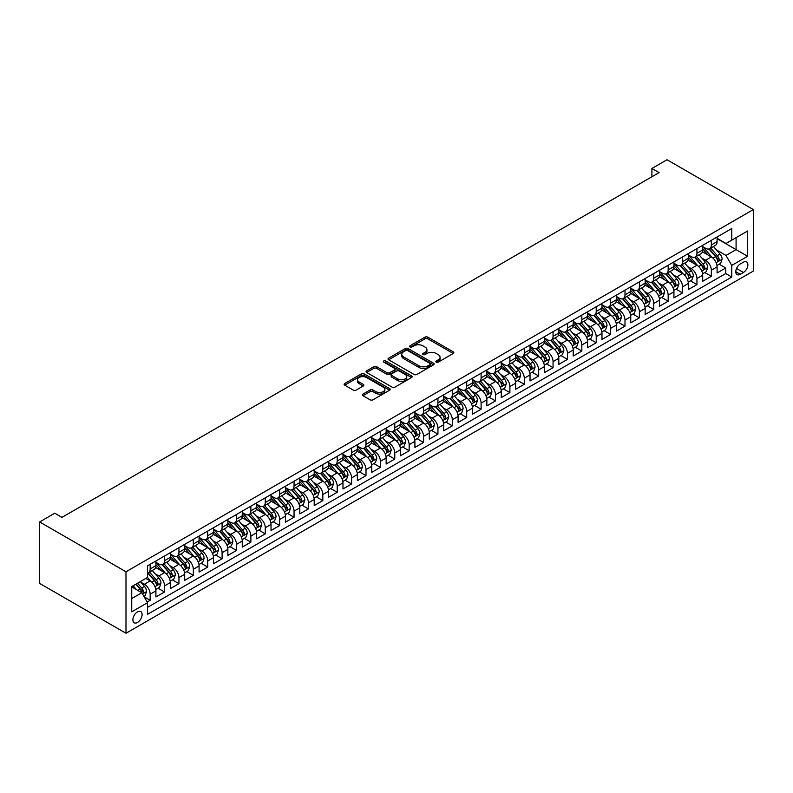 <?xml version="1.0" encoding="UTF-8"?>
<svg xmlns="http://www.w3.org/2000/svg" width="793" height="793" viewBox="0 0 793 793"><rect width="100%" height="100%" fill="white"/><g stroke="black" fill="none" stroke-linecap="round" stroke-linejoin="round"><path stroke-width="1.19" d="M436.259 362.133A1.398 0.803 0 0 0 438.232 362.133L453.239 353.47A2.002 1.15 0 0 0 453.824 352.647A2.002 1.15 0 0 0 453.239 351.834L427.814 337.154A2.002 1.15 0 0 0 424.989 337.154L409.981 345.817A1.398 0.803 0 0 0 409.575 346.392A1.398 0.803 0 0 0 409.981 346.967A1.398 0.803 0 0 0 411.964 346.967L413.906 345.847A6.394 3.687 0 0 1 422.947 345.847L425.058 347.066A6.394 3.687 0 0 1 426.931 349.673A6.394 3.687 0 0 1 425.058 352.28L423.115 353.41A1.398 0.803 0 0 0 422.709 353.975A1.398 0.803 0 0 0 423.115 354.55A1.398 0.803 0 0 0 425.098 354.55L427.04 353.43A6.394 3.687 0 0 1 436.081 353.43L438.192 354.649A6.394 3.687 0 0 1 440.065 357.256A6.394 3.687 0 0 1 438.192 359.863L436.259 360.993A1.398 0.803 0 0 0 435.843 361.558A1.398 0.803 0 0 0 436.259 362.133L436.259 360.993M137.496 622.465A6.513 3.757 120 0 0 141.749 616.726A6.513 3.757 120 0 0 140.748 611.512A6.513 3.757 120 0 0 137.496 611.829A6.513 3.757 120 0 0 133.244 617.569A6.513 3.757 120 0 0 134.245 622.783A6.513 3.757 120 0 0 137.496 622.465M362.986 394.071A2.002 1.15 0 0 0 362.401 394.894A2.002 1.15 0 0 0 362.986 395.707L370.123 399.821A2.002 1.15 0 0 0 372.948 399.821L389.611 390.206A2.002 1.15 0 0 0 390.196 389.383A2.002 1.15 0 0 0 389.611 388.57L364.185 373.89A2.002 1.15 0 0 0 361.36 373.89L344.697 383.515A2.002 1.15 0 0 0 344.112 384.327A2.002 1.15 0 0 0 344.697 385.15L353.311 390.116A2.002 1.15 0 0 0 356.136 390.116L363.273 386.003A2.002 1.15 0 0 0 363.858 385.19A2.002 1.15 0 0 0 363.273 384.367L359.001 381.909A5.343 3.083 0 0 1 357.435 379.728A5.343 3.083 0 0 1 360.726 376.873A5.343 3.083 0 0 1 366.554 377.547L383.287 387.202A5.343 3.083 0 0 1 384.853 389.383A5.343 3.083 0 0 1 381.552 392.238A5.343 3.083 0 0 1 375.733 391.564L372.948 389.958A2.002 1.15 0 0 0 370.123 389.958L362.986 394.071L362.986 395.707L370.123 391.623L370.123 389.958M753.35 209.58L667.012 159.74L651.905 168.463L659.102 172.616L61.953 517.373L54.757 513.22L39.65 521.943L125.988 571.783L753.35 209.58L753.35 271.057L125.988 633.26L125.988 571.783M414.045 374.465A2.002 1.15 0 0 0 416.87 374.465L433.533 364.839A2.002 1.15 0 0 0 434.118 364.027A2.002 1.15 0 0 0 433.533 363.214L408.117 348.533A2.002 1.15 0 0 0 405.292 348.533L388.62 358.158A2.002 1.15 0 0 0 388.035 358.971A2.002 1.15 0 0 0 388.62 359.784L414.045 374.465M384.308 362.431A1.398 0.803 0 0 1 385.725 362.629L411.547 377.537L394.904 387.143A2.002 1.15 0 0 1 392.079 387.143L366.663 372.462L373.79 368.378L373.79 366.713L366.663 370.837A2.002 1.15 0 0 0 366.079 371.649A2.002 1.15 0 0 0 366.663 372.462L366.663 370.837M373.79 368.378A2.002 1.15 0 0 1 376.616 368.378L376.616 366.713A2.002 1.15 0 0 0 373.79 366.713M376.616 366.713L386.925 372.67A2.002 1.15 0 0 0 389.75 372.67L394.488 369.934A2.002 1.15 0 0 0 395.073 369.122A2.002 1.15 0 0 0 394.488 368.309L383.753 362.114A1.398 0.803 0 0 1 383.336 361.539A1.398 0.803 0 0 1 384.199 360.795A1.398 0.803 0 0 1 385.725 360.974L411.577 375.892A2.002 1.15 0 0 1 412.162 376.705A2.002 1.15 0 0 1 411.577 377.518L411.577 375.892M147.171 602.006L150.155 600.281L144.187 596.832M140.787 582.161L144.405 584.253A8.138 4.699 60 0 1 150.155 594.215L155.914 590.894L155.914 596.96L164.547 591.975L158.005 588.198M155.18 573.854L158.788 575.946A8.138 4.699 60 0 1 164.547 585.908L170.307 582.587L170.307 588.654L178.94 583.668L172.388 579.891M169.573 565.548L173.181 567.629A8.138 4.699 60 0 1 178.94 577.601L184.69 574.281L184.69 580.347L193.323 575.361L186.781 571.584M183.956 557.241L187.574 559.323A8.138 4.699 60 0 1 193.323 569.295L199.083 565.974L199.083 572.04L207.716 567.054L201.164 563.278M198.349 548.934L201.957 551.016A8.138 4.699 60 0 1 207.716 560.988L213.466 557.667L213.466 563.734L222.099 558.748L215.557 554.961M212.732 540.628L216.35 542.709A8.138 4.699 60 0 1 222.099 552.681L227.859 549.361L227.859 555.427L236.492 550.441L229.95 546.655M227.125 532.321L230.733 534.403A8.138 4.699 60 0 1 236.492 544.375L242.252 541.054L242.252 547.111L250.885 542.134L244.333 538.348M241.518 524.014L245.126 526.096A8.138 4.699 60 0 1 250.885 536.068L256.635 532.747L256.635 538.804L265.268 533.828L258.726 530.041M255.901 515.708L259.519 517.789A8.138 4.699 60 0 1 265.268 527.761L271.028 524.431L271.028 530.497L279.661 525.511L273.109 521.735M270.294 507.391L273.902 509.483A8.138 4.699 60 0 1 279.661 519.455L285.421 516.124L285.421 522.19L294.054 517.205L287.502 513.428M284.677 499.084L288.295 501.176A8.138 4.699 60 0 1 294.054 511.148L299.804 507.817L299.804 513.884L308.437 508.898L301.895 505.121M299.07 490.778L302.678 492.869A8.138 4.699 60 0 1 308.437 502.831L314.197 499.511L314.197 505.577L322.83 500.591L316.278 496.814M313.463 482.471L317.071 484.563A8.138 4.699 60 0 1 322.83 494.525L328.58 491.204L328.58 497.27L337.213 492.284L330.671 488.508M327.846 474.164L331.464 476.256A8.138 4.699 60 0 1 337.213 486.218L342.972 482.897L342.972 488.964L351.606 483.978L345.054 480.201M342.239 465.858L345.847 467.949A8.138 4.699 60 0 1 351.606 477.911L357.365 474.591L357.365 480.657L365.999 475.671L359.447 471.894M356.622 457.551L360.24 459.633A8.138 4.699 60 0 1 365.999 469.605L371.748 466.284L371.748 472.35L380.382 467.364L373.84 463.588M371.015 449.244L374.633 451.326A8.138 4.699 60 0 1 380.382 461.298L386.141 457.977L386.141 464.044L394.775 459.058L388.223 455.271M385.408 440.938L389.016 443.019A8.138 4.699 60 0 1 394.775 452.991L400.524 449.671L400.524 455.737L409.158 450.751L402.616 446.965M399.791 432.631L403.409 434.713A8.138 4.699 60 0 1 409.158 444.685L414.917 441.364L414.917 447.421L423.551 442.444L417.009 438.658M414.184 424.324L417.792 426.406A8.138 4.699 60 0 1 423.551 436.378L429.31 433.057L429.31 439.114L437.944 434.138L431.392 430.351M428.577 416.018L432.185 418.099A8.138 4.699 60 0 1 437.944 428.071L443.693 424.741L443.693 430.807L452.327 425.821L445.785 422.045M442.96 407.711L446.578 409.793A8.138 4.699 60 0 1 452.327 419.765L458.086 416.434L458.086 422.5L466.72 417.514L460.168 413.738M457.353 399.394L460.961 401.486A8.138 4.699 60 0 1 466.72 411.458L472.479 408.127L472.479 414.194L481.103 409.208L474.561 405.431M471.736 391.088L475.354 393.179A8.138 4.699 60 0 1 481.103 403.141L486.862 399.821L486.862 405.887L495.496 400.901L488.954 397.124M486.129 382.781L489.737 384.873A8.138 4.699 60 0 1 495.496 394.835L501.255 391.514L501.255 397.58L509.889 392.594L503.337 388.818M500.522 374.474L504.13 376.566A8.138 4.699 60 0 1 509.889 386.528L515.638 383.207L515.638 389.274L524.272 384.288L517.73 380.511M514.905 366.168L518.523 368.259A8.138 4.699 60 0 1 524.272 378.221L530.031 374.901L530.031 380.967L538.665 375.981L532.113 372.204M529.298 357.861L532.906 359.943A8.138 4.699 60 0 1 538.665 369.915L544.424 366.594L544.424 372.66L553.058 367.674L546.506 363.898M543.681 349.554L547.299 351.636A8.138 4.699 60 0 1 553.058 361.608L558.807 358.287L558.807 364.354L567.441 359.368L560.899 355.581M558.074 341.248L561.692 343.329A8.138 4.699 60 0 1 567.441 353.301L573.2 349.981L573.2 356.047L581.834 351.061L575.282 347.275M572.467 332.941L576.075 335.023A8.138 4.699 60 0 1 581.834 344.995L587.583 341.674L587.583 347.731L596.217 342.754L589.675 338.968M586.85 324.634L590.468 326.716A8.138 4.699 60 0 1 596.217 336.688L601.976 333.367L601.976 339.424L610.61 334.448L604.068 330.661M601.243 316.328L604.851 318.409A8.138 4.699 60 0 1 610.61 328.381L616.369 325.061L616.369 331.117L625.003 326.131L618.451 322.354M615.636 308.021L619.244 310.103A8.138 4.699 60 0 1 625.003 320.075L630.752 316.744L630.752 322.81L639.386 317.824L632.844 314.048M630.019 299.704L633.637 301.796A8.138 4.699 60 0 1 639.386 311.768L645.145 308.437L645.145 314.504L653.779 309.518L647.227 305.741M644.412 291.398L648.02 293.489A8.138 4.699 60 0 1 653.779 303.461L659.528 300.131L659.528 306.197L668.162 301.211L661.62 297.434M658.795 283.091L662.413 285.183A8.138 4.699 60 0 1 668.162 295.145L673.921 291.824L673.921 297.89L682.555 292.904L676.013 289.128M673.188 274.784L676.796 276.876A8.138 4.699 60 0 1 682.555 286.838L688.314 283.517L688.314 289.584L696.948 284.598L690.396 280.821M687.581 266.478L691.189 268.569A8.138 4.699 60 0 1 696.948 278.531L702.697 275.211L702.697 281.277L711.331 276.291L711.331 270.225A8.138 4.699 -120 0 0 705.582 260.253L701.964 258.171M704.789 272.514L711.331 276.291M155.914 590.894A8.138 4.699 -120 0 0 150.155 580.922L145.843 578.434M170.307 582.587A8.138 4.699 -120 0 0 164.547 572.615L155.646 567.481M184.69 574.281A8.138 4.699 -120 0 0 178.94 564.309L170.039 559.174M199.083 565.974A8.138 4.699 -120 0 0 193.323 556.002L184.432 550.867M213.466 557.667A8.138 4.699 -120 0 0 207.716 547.695L198.815 542.561M227.859 549.361A8.138 4.699 -120 0 0 222.099 539.389L213.208 534.254M242.252 541.054A8.138 4.699 -120 0 0 236.492 531.082L227.591 525.947M256.635 532.747A8.138 4.699 -120 0 0 250.885 522.775L241.984 517.641M271.028 524.431A8.138 4.699 -120 0 0 265.268 514.469L256.377 509.324M285.421 516.124A8.138 4.699 -120 0 0 279.661 506.162L270.76 501.017M299.804 507.817A8.138 4.699 -120 0 0 294.054 497.855L285.153 492.711M314.197 499.511A8.138 4.699 -120 0 0 308.437 489.549L299.536 484.404M328.58 491.204A8.138 4.699 -120 0 0 322.83 481.232L313.929 476.097M342.972 482.897A8.138 4.699 -120 0 0 337.213 472.925L328.322 467.791M357.365 474.591A8.138 4.699 -120 0 0 351.606 464.619L342.705 459.484M371.748 466.284A8.138 4.699 -120 0 0 365.999 456.312L357.098 451.177M386.141 457.977A8.138 4.699 -120 0 0 380.382 448.005L371.481 442.871M400.524 449.671A8.138 4.699 -120 0 0 394.775 439.699L385.874 434.564M414.917 441.364A8.138 4.699 -120 0 0 409.158 431.392L400.267 426.257M429.31 433.057A8.138 4.699 -120 0 0 423.551 423.085L414.65 417.951M443.693 424.741A8.138 4.699 -120 0 0 437.944 414.779L429.043 409.634M458.086 416.434A8.138 4.699 -120 0 0 452.327 406.472L443.436 401.327M472.479 408.127A8.138 4.699 -120 0 0 466.72 398.165L457.819 393.021M486.862 399.821A8.138 4.699 -120 0 0 481.103 389.859L472.212 384.714M501.255 391.514A8.138 4.699 -120 0 0 495.496 381.542L486.595 376.407M515.638 383.207A8.138 4.699 -120 0 0 509.889 373.235L500.988 368.101M530.031 374.901A8.138 4.699 -120 0 0 524.272 364.929L515.381 359.794M544.424 366.594A8.138 4.699 -120 0 0 538.665 356.622L529.764 351.487M558.807 358.287A8.138 4.699 -120 0 0 553.058 348.315L544.157 343.181M573.2 349.981A8.138 4.699 -120 0 0 567.441 340.009L558.54 334.874M587.583 341.674A8.138 4.699 -120 0 0 581.834 331.702L572.933 326.567M601.976 333.367A8.138 4.699 -120 0 0 596.217 323.395L587.326 318.261M616.369 325.061A8.138 4.699 -120 0 0 610.61 315.089L601.709 309.954M630.752 316.744A8.138 4.699 -120 0 0 625.003 306.782L616.102 301.637M645.145 308.437A8.138 4.699 -120 0 0 639.386 298.475L630.494 293.331M659.528 300.131A8.138 4.699 -120 0 0 653.779 290.169L644.878 285.024M673.921 291.824A8.138 4.699 -120 0 0 668.162 281.852L659.27 276.717M688.314 283.517A8.138 4.699 -120 0 0 682.555 273.545L673.654 268.411M702.697 275.211A8.138 4.699 -120 0 0 696.948 265.239L688.046 260.104M743.418 262.166L740.256 264A6.304 3.638 120 0 0 736.132 269.551A6.304 3.638 120 0 0 737.103 274.606A6.304 3.638 120 0 0 740.256 274.299L743.418 272.465A6.304 3.638 120 0 0 747.541 266.914A6.304 3.638 120 0 0 746.58 261.859A6.304 3.638 120 0 0 743.418 262.166M131.737 598.537L141.808 592.718L147.567 602.69L147.567 614.327L731.77 277.035L731.77 265.407L726.011 255.435L716.357 249.864M147.567 602.69L131.737 611.829L131.737 586.572L147.567 577.433L147.567 565.805L731.77 228.523L731.77 240.15L747.591 231.011L747.591 256.268L731.77 265.407M155.914 562.316L158.788 563.982A8.138 4.699 60 0 0 162.862 564.378L168.622 561.057A8.138 4.699 -120 0 0 170.307 557.33L170.307 552.681M170.307 554.01L173.181 555.675A8.138 4.699 60 0 0 177.255 556.071L183.005 552.751A8.138 4.699 -120 0 0 184.69 549.024L184.69 544.375M184.69 545.703L187.574 547.368A8.138 4.699 60 0 0 191.638 547.765L197.398 544.444A8.138 4.699 -120 0 0 199.083 540.717L199.083 536.068M199.083 537.396L201.957 539.052A8.138 4.699 60 0 0 206.031 539.458L211.781 536.137A8.138 4.699 -120 0 0 213.466 532.41L213.466 527.761M213.466 529.09L216.35 530.745A8.138 4.699 60 0 0 220.414 531.151L226.174 527.831A8.138 4.699 -120 0 0 227.859 524.104L227.859 519.455M227.859 520.783L230.733 522.438A8.138 4.699 60 0 0 234.807 522.845L240.566 519.524A8.138 4.699 -120 0 0 242.252 515.797L242.252 511.138M242.252 512.476L245.126 514.132A8.138 4.699 60 0 0 249.2 514.538L254.949 511.217A8.138 4.699 -120 0 0 256.635 507.49L256.635 502.831M256.635 504.17L259.519 505.825A8.138 4.699 60 0 0 263.583 506.231L269.342 502.911A8.138 4.699 -120 0 0 271.028 499.184L271.028 494.525M271.028 495.853L273.902 497.518A8.138 4.699 60 0 0 277.976 497.925L283.725 494.594A8.138 4.699 -120 0 0 285.421 490.877L285.421 486.218M285.421 487.546L288.295 489.212A8.138 4.699 60 0 0 292.359 489.618L298.118 486.287A8.138 4.699 -120 0 0 299.804 482.57L299.804 477.911M299.804 479.24L302.678 480.905A8.138 4.699 60 0 0 306.752 481.311L312.511 477.981A8.138 4.699 -120 0 0 314.197 474.254L314.197 469.605M314.197 470.933L317.071 472.598A8.138 4.699 60 0 0 321.145 472.995L326.894 469.674A8.138 4.699 -120 0 0 328.58 465.947L328.58 461.298M328.58 462.626L331.464 464.292A8.138 4.699 60 0 0 335.528 464.688L341.287 461.367A8.138 4.699 -120 0 0 342.972 457.64L342.972 452.991M342.972 454.32L345.847 455.985A8.138 4.699 60 0 0 349.921 456.381L355.68 453.061A8.138 4.699 -120 0 0 357.365 449.334L357.365 444.685M357.365 446.013L360.24 447.678A8.138 4.699 60 0 0 364.314 448.075L370.063 444.754A8.138 4.699 -120 0 0 371.748 441.027L371.748 436.378M371.748 437.706L374.633 439.362A8.138 4.699 60 0 0 378.697 439.768L384.456 436.447A8.138 4.699 -120 0 0 386.141 432.72L386.141 428.071M386.141 429.4L389.016 431.055A8.138 4.699 60 0 0 393.09 431.461L398.839 428.141A8.138 4.699 -120 0 0 400.524 424.414L400.524 419.765M400.524 421.093L403.409 422.748A8.138 4.699 60 0 0 407.473 423.155L413.232 419.834A8.138 4.699 -120 0 0 414.917 416.107L414.917 411.458M414.917 412.786L417.792 414.442A8.138 4.699 60 0 0 421.866 414.848L427.625 411.527A8.138 4.699 -120 0 0 429.31 407.8L429.31 403.141M429.31 404.48L432.185 406.135A8.138 4.699 60 0 0 436.259 406.541L442.008 403.221A8.138 4.699 -120 0 0 443.693 399.494L443.693 394.835M443.693 396.163L446.578 397.828A8.138 4.699 60 0 0 450.642 398.235L456.401 394.914A8.138 4.699 -120 0 0 458.086 391.187L458.086 386.528M458.086 387.856L460.961 389.522A8.138 4.699 60 0 0 465.035 389.928L470.784 386.597A8.138 4.699 -120 0 0 472.479 382.88L472.479 378.221M472.479 379.55L475.354 381.215A8.138 4.699 60 0 0 479.418 381.621L485.177 378.291A8.138 4.699 -120 0 0 486.862 374.564L486.862 369.915M486.862 371.243L489.737 372.908A8.138 4.699 60 0 0 493.811 373.315L499.57 369.984A8.138 4.699 -120 0 0 501.255 366.257L501.255 361.608M501.255 362.936L504.13 364.602A8.138 4.699 60 0 0 508.204 364.998L513.953 361.677A8.138 4.699 -120 0 0 515.638 357.95L515.638 353.301M515.638 354.63L518.523 356.295A8.138 4.699 60 0 0 522.587 356.691L528.346 353.371A8.138 4.699 -120 0 0 530.031 349.644L530.031 344.995M530.031 346.323L532.906 347.988A8.138 4.699 60 0 0 536.98 348.385L542.739 345.064A8.138 4.699 -120 0 0 544.424 341.337L544.424 336.688M544.424 338.016L547.299 339.682A8.138 4.699 60 0 0 551.363 340.078L557.122 336.757A8.138 4.699 -120 0 0 558.807 333.03L558.807 328.381M558.807 329.71L561.692 331.365A8.138 4.699 60 0 0 565.756 331.771L571.515 328.451A8.138 4.699 -120 0 0 573.2 324.724L573.2 320.075M573.2 321.403L576.075 323.058A8.138 4.699 60 0 0 580.149 323.465L585.898 320.144A8.138 4.699 -120 0 0 587.583 316.417L587.583 311.768M587.583 313.096L590.468 314.752A8.138 4.699 60 0 0 594.532 315.158L600.291 311.837A8.138 4.699 -120 0 0 601.976 308.11L601.976 303.451M601.976 304.79L604.851 306.445A8.138 4.699 60 0 0 608.925 306.851L614.684 303.531A8.138 4.699 -120 0 0 616.369 299.804L616.369 295.145M616.369 296.473L619.244 298.138A8.138 4.699 60 0 0 623.318 298.545L629.067 295.224A8.138 4.699 -120 0 0 630.752 291.497L630.752 286.838M630.752 288.166L633.637 289.832A8.138 4.699 60 0 0 637.701 290.238L643.46 286.907A8.138 4.699 -120 0 0 645.145 283.19L645.145 278.531M645.145 279.86L648.02 281.525A8.138 4.699 60 0 0 652.094 281.931L657.843 278.601A8.138 4.699 -120 0 0 659.528 274.874L659.528 270.225M659.528 271.553L662.413 273.218A8.138 4.699 60 0 0 666.477 273.625L672.236 270.294A8.138 4.699 -120 0 0 673.921 266.567L673.921 261.918M673.921 263.246L676.796 264.912A8.138 4.699 60 0 0 680.87 265.308L686.629 261.987A8.138 4.699 -120 0 0 688.314 258.26L688.314 253.611M688.314 254.94L691.189 256.605A8.138 4.699 60 0 0 695.263 257.001L701.012 253.681A8.138 4.699 -120 0 0 702.697 249.954L702.697 245.305M147.567 607.349L725.724 273.545L725.724 267.984L717.09 272.97L717.09 266.904A8.138 4.699 -120 0 0 711.331 256.932L702.439 251.797M702.697 246.633L705.582 248.298A8.138 4.699 -120 0 0 709.646 248.695A8.138 4.699 -120 0 0 711.331 244.968L711.331 240.319M709.646 248.695L715.405 245.374A8.138 4.699 -120 0 0 717.09 241.647L717.09 236.998M150.155 564.309L150.155 568.968A8.138 4.699 60 0 1 148.469 572.685A8.138 4.699 60 0 1 147.567 573.022M148.469 572.685L154.229 569.364A8.138 4.699 -120 0 0 155.914 565.637L155.914 560.988M164.547 556.002L164.547 560.651A8.138 4.699 60 0 1 162.862 564.378M178.94 547.695L178.94 552.344A8.138 4.699 60 0 1 177.255 556.071M193.323 539.389L193.323 544.038A8.138 4.699 60 0 1 191.638 547.765M207.716 531.082L207.716 535.731A8.138 4.699 60 0 1 206.031 539.458M222.099 522.775L222.099 527.424A8.138 4.699 60 0 1 220.414 531.151M236.492 514.469L236.492 519.118A8.138 4.699 60 0 1 234.807 522.845M250.885 506.162L250.885 510.811A8.138 4.699 60 0 1 249.2 514.538M265.268 497.855L265.268 502.504A8.138 4.699 60 0 1 263.583 506.231M279.661 489.539L279.661 494.198A8.138 4.699 60 0 1 277.976 497.925M294.054 481.232L294.054 485.891A8.138 4.699 60 0 1 292.359 489.618M308.437 472.925L308.437 477.584A8.138 4.699 60 0 1 306.752 481.311M322.83 464.619L322.83 469.278A8.138 4.699 60 0 1 321.145 472.995M337.213 456.312L337.213 460.961A8.138 4.699 60 0 1 335.528 464.688M351.606 448.005L351.606 452.654A8.138 4.699 60 0 1 349.921 456.381M365.999 439.699L365.999 444.348A8.138 4.699 60 0 1 364.314 448.075M380.382 431.392L380.382 436.041A8.138 4.699 60 0 1 378.697 439.768M394.775 423.085L394.775 427.734A8.138 4.699 60 0 1 393.09 431.461M409.158 414.779L409.158 419.428A8.138 4.699 60 0 1 407.473 423.155M423.551 406.472L423.551 411.121A8.138 4.699 60 0 1 421.866 414.848M437.944 398.165L437.944 402.814A8.138 4.699 60 0 1 436.259 406.541M452.327 389.849L452.327 394.508A8.138 4.699 60 0 1 450.642 398.235M466.72 381.542L466.72 386.201A8.138 4.699 60 0 1 465.035 389.928M481.103 373.235L481.103 377.894A8.138 4.699 60 0 1 479.418 381.621M495.496 364.929L495.496 369.588A8.138 4.699 60 0 1 493.811 373.315M509.889 356.622L509.889 361.281A8.138 4.699 60 0 1 508.204 364.998M524.272 348.315L524.272 352.964A8.138 4.699 60 0 1 522.587 356.691M538.665 340.009L538.665 344.658A8.138 4.699 60 0 1 536.98 348.385M553.058 331.702L553.058 336.351A8.138 4.699 60 0 1 551.363 340.078M567.441 323.395L567.441 328.044A8.138 4.699 60 0 1 565.756 331.771M581.834 315.089L581.834 319.738A8.138 4.699 60 0 1 580.149 323.465M596.217 306.782L596.217 311.431A8.138 4.699 60 0 1 594.532 315.158M610.61 298.475L610.61 303.124A8.138 4.699 60 0 1 608.925 306.851M625.003 290.169L625.003 294.818A8.138 4.699 60 0 1 623.318 298.545M639.386 281.852L639.386 286.511A8.138 4.699 60 0 1 637.701 290.238M653.779 273.545L653.779 278.204A8.138 4.699 60 0 1 652.094 281.931M668.162 265.239L668.162 269.898A8.138 4.699 60 0 1 666.477 273.625M682.555 256.932L682.555 261.591A8.138 4.699 60 0 1 680.87 265.308M696.948 248.625L696.948 253.274A8.138 4.699 60 0 1 695.263 257.001M696.948 278.531L696.948 284.598M682.555 286.838L682.555 292.904M668.162 295.145L668.162 301.211M653.779 303.461L653.779 309.518M639.386 311.768L639.386 317.824M625.003 320.075L625.003 326.131M610.61 328.381L610.61 334.448M596.217 336.688L596.217 342.754M581.834 344.995L581.834 351.061M567.441 353.301L567.441 359.368M553.058 361.608L553.058 367.674M538.665 369.915L538.665 375.981M524.272 378.221L524.272 384.288M509.889 386.528L509.889 392.594M495.496 394.835L495.496 400.901M481.103 403.141L481.103 409.208M466.72 411.458L466.72 417.514M452.327 419.765L452.327 425.821M437.944 428.071L437.944 434.138M423.551 436.378L423.551 442.444M409.158 444.685L409.158 450.751M394.775 452.991L394.775 459.058M380.382 461.298L380.382 467.364M365.999 469.605L365.999 475.671M351.606 477.911L351.606 483.978M337.213 486.218L337.213 492.284M322.83 494.525L322.83 500.591M308.437 502.831L308.437 508.898M294.054 511.148L294.054 517.205M279.661 519.455L279.661 525.511M265.268 527.761L265.268 533.828M250.885 536.068L250.885 542.134M236.492 544.375L236.492 550.441M222.099 552.681L222.099 558.748M207.716 560.988L207.716 567.054M193.323 569.295L193.323 575.361M178.94 577.601L178.94 583.668M164.547 585.908L164.547 591.975M150.155 594.215L150.155 600.281M141.808 592.718L131.737 586.909M726.011 255.435L736.082 249.626L736.082 237.662L747.591 231.011M717.09 238.653L747.591 256.268M717.09 238.326L726.011 243.481L731.77 240.15M39.65 521.943L39.65 583.42L125.988 633.26M651.905 168.463L651.905 176.77M719.172 264.208L725.724 267.984M725.724 273.545L731.77 277.035M436.814 362.332L438.192 361.529A6.394 3.687 0 0 0 440.065 358.922L440.065 357.256M426.931 349.673L426.931 351.339A6.394 3.687 0 0 1 425.058 353.946L423.68 354.749M453.209 353.48L427.814 338.819A2.002 1.15 0 0 0 424.989 338.819L410.546 347.165M433.513 364.859L408.117 350.199A2.002 1.15 0 0 0 405.292 350.199L388.649 359.804M430.004 364.602A1.398 0.803 0 0 0 430.411 364.027A1.398 0.803 0 0 0 430.004 363.452L407.691 350.575A1.398 0.803 0 0 0 405.709 350.575L403.667 351.755A6.394 3.687 0 0 0 401.793 354.362A6.394 3.687 0 0 0 403.667 356.969L418.922 365.781A6.394 3.687 0 0 0 427.952 365.781L430.004 364.602L430.004 366.257A1.398 0.803 0 0 0 430.411 365.692L430.411 364.027M401.793 354.362L401.793 356.027A6.394 3.687 0 0 0 403.667 358.634L403.667 356.969M430.004 366.257L427.952 367.437A6.394 3.687 0 0 1 418.922 367.437L403.667 358.634M376.616 368.378L386.925 374.336A2.002 1.15 0 0 0 389.75 374.336L394.488 371.6A2.002 1.15 0 0 0 395.073 370.787L395.073 369.122M397.63 378.846A5.343 3.083 0 0 0 403.449 379.52A5.343 3.083 0 0 0 406.75 376.665A5.343 3.083 0 0 0 405.183 374.484L399.285 371.084A2.002 1.15 0 0 0 396.46 371.084L391.732 373.81A2.002 1.15 0 0 0 391.147 374.623A2.002 1.15 0 0 0 391.732 375.446L397.63 378.846L397.63 380.511A5.343 3.083 0 0 0 403.449 381.175A5.343 3.083 0 0 0 406.75 378.33L406.75 376.665M391.147 374.623L391.147 376.288A2.002 1.15 0 0 0 391.732 377.101L391.732 375.446M397.63 380.511L391.732 377.101M384.853 389.383L384.853 391.048A5.343 3.083 0 0 1 381.552 393.903A5.343 3.083 0 0 1 375.733 393.229L372.948 391.623A2.002 1.15 0 0 0 370.123 391.623M357.435 379.728L357.435 381.383A5.343 3.083 0 0 0 359.001 383.564L359.001 381.909M363.244 386.022L359.001 383.564M389.581 390.215L364.185 375.555A2.002 1.15 0 0 0 361.36 375.555L344.727 385.16L344.697 383.515M716.971 265.477L720.688 263.335L722.126 259.172A5.392 3.113 -120 0 0 720.024 254.117L713.452 246.504M712.134 257.457L704.333 248.437A15.563 8.991 -120 0 0 702.697 246.722M707.862 254.93L703.5 249.874A12.926 7.464 -120 0 0 702.697 249.012M708.912 248.992L715.564 256.694A5.392 3.113 60 0 1 717.487 260.401C718.299 261.492 718.874 261.155 719.211 259.41A5.392 3.113 -120 0 0 717.288 255.693L710.716 248.08M709.309 248.863L716.456 257.14A2.746 1.586 60 0 1 717.14 258.211L719.211 259.41M717.487 260.401L717.883 261.046M702.578 273.783L706.295 271.642L707.733 267.489A5.392 3.113 -120 0 0 705.631 262.424L699.059 254.811M697.741 265.764L689.95 256.744A15.563 8.991 -120 0 0 688.314 255.029M693.469 263.236L689.107 258.181A12.926 7.464 -120 0 0 688.314 257.319M694.529 257.299L701.171 265.001A5.392 3.113 60 0 1 703.094 268.708C703.906 269.798 704.481 269.461 704.828 267.717A5.392 3.113 -120 0 0 702.905 264L696.323 256.387M694.916 257.17L702.063 265.447A2.746 1.586 60 0 1 702.757 266.517L704.828 267.717M703.094 268.708L703.49 269.352M688.195 282.09L691.912 279.949L693.35 275.795A5.392 3.113 -120 0 0 691.248 270.73L684.676 263.117M683.358 274.071L675.557 265.05A15.563 8.991 -120 0 0 673.921 263.335M679.076 271.543L674.714 266.498A12.926 7.464 -120 0 0 673.921 265.625M680.136 265.605L686.788 273.307A5.392 3.113 60 0 1 688.711 277.015C689.523 278.105 690.098 277.768 690.435 276.023A5.392 3.113 -120 0 0 688.512 272.306L681.94 264.693M680.523 265.477L687.67 273.754A2.746 1.586 60 0 1 688.364 274.824L690.435 276.023M688.711 277.015L689.097 277.659M673.802 290.397L677.519 288.255L678.957 284.102A5.392 3.113 -120 0 0 676.855 279.037L670.283 271.424M668.965 282.387L661.174 273.357A15.563 8.991 -120 0 0 659.528 271.642M664.693 279.85L660.331 274.804A12.926 7.464 -120 0 0 659.528 273.932M665.743 273.912L672.395 281.614A5.392 3.113 60 0 1 674.318 285.331C675.13 286.412 675.705 286.075 676.042 284.33A5.392 3.113 -120 0 0 674.119 280.613L667.547 273M666.14 273.783L673.287 282.06A2.746 1.586 60 0 1 673.981 283.131L676.042 284.33M674.318 285.331L674.714 285.966M659.409 298.703L663.126 296.562L664.564 292.409A5.392 3.113 -120 0 0 662.472 287.344L655.89 279.731M654.582 290.694L646.781 281.664A15.563 8.991 -120 0 0 645.145 279.949M650.3 288.156L645.938 283.111A12.926 7.464 -120 0 0 645.145 282.239M651.36 282.219L658.012 289.921A5.392 3.113 60 0 1 659.935 293.638C660.738 294.718 661.312 294.381 661.659 292.637A5.392 3.113 -120 0 0 659.736 288.92L653.164 281.307M651.747 282.09L658.894 290.367A2.746 1.586 60 0 1 659.588 291.437L661.659 292.637M659.935 293.638L660.321 294.272M645.026 307.02L648.743 304.869L650.181 300.716A5.392 3.113 -120 0 0 648.079 295.65L641.507 288.037M640.189 299.001L632.388 289.97A15.563 8.991 -120 0 0 630.752 288.255M635.917 296.463L631.555 291.418A12.926 7.464 -120 0 0 630.752 290.545M636.967 290.525L643.619 298.227A5.392 3.113 60 0 1 645.542 301.945C646.354 303.025 646.929 302.698 647.266 300.944A5.392 3.113 -120 0 0 645.343 297.226L638.771 289.614M637.364 290.407L644.501 298.674A2.746 1.586 60 0 1 645.195 299.754L647.266 300.944M645.542 301.945L645.938 302.579M630.633 315.327L634.35 313.176L635.788 309.022A5.392 3.113 -120 0 0 633.686 303.957L627.114 296.344M625.796 307.307L618.005 298.277A15.563 8.991 -120 0 0 616.369 296.562M621.524 304.77L617.162 299.724A12.926 7.464 -120 0 0 616.369 298.852M622.584 298.832L629.226 306.534A5.392 3.113 60 0 1 631.149 310.251C631.962 311.332 632.536 311.005 632.883 309.25A5.392 3.113 -120 0 0 630.96 305.533L624.378 297.93M622.971 298.713L630.118 306.98A2.746 1.586 60 0 1 630.812 308.061L632.883 309.25M631.149 310.251L631.545 310.886M616.24 323.633L619.967 321.482L621.405 317.329A5.392 3.113 -120 0 0 619.303 312.264L612.731 304.651M611.413 315.614L603.612 306.584A15.563 8.991 -120 0 0 601.976 304.879M607.131 313.076L602.769 308.031A12.926 7.464 -120 0 0 601.976 307.159M608.191 307.139L614.843 314.841A5.392 3.113 60 0 1 616.766 318.558C617.578 319.638 618.153 319.311 618.49 317.557A5.392 3.113 -120 0 0 616.567 313.85L609.995 306.237M608.578 307.02L615.725 315.287A2.746 1.586 60 0 1 616.419 316.367L618.49 317.557M616.766 318.558L617.152 319.192M601.857 331.94L605.574 329.789L607.012 325.636A5.392 3.113 -120 0 0 604.91 320.57L598.338 312.957M597.02 323.921L589.219 314.89A15.563 8.991 -120 0 0 587.583 313.185M592.748 321.383L588.386 316.338A12.926 7.464 -120 0 0 587.583 315.465M593.798 315.445L600.45 323.147A5.392 3.113 60 0 1 602.373 326.865C603.186 327.945 603.76 327.618 604.097 325.864A5.392 3.113 -120 0 0 602.174 322.156L595.602 314.543M594.195 315.327L601.342 323.594A2.746 1.586 60 0 1 602.026 324.674L604.097 325.864M602.373 326.865L602.769 327.499M587.464 340.247L591.181 338.096L592.619 333.942A5.392 3.113 -120 0 0 590.527 328.877L583.945 321.274M582.627 332.227L574.836 323.197A15.563 8.991 -120 0 0 573.2 321.492M578.355 329.7L573.993 324.644A12.926 7.464 -120 0 0 573.2 323.782M579.415 323.762L586.067 331.454A5.392 3.113 60 0 1 587.99 335.171C588.793 336.252 589.368 335.925 589.714 334.17A5.392 3.113 -120 0 0 587.791 330.463L581.219 322.85M579.802 323.633L586.949 331.9A2.746 1.586 60 0 1 587.643 332.981L589.714 334.17M587.99 335.171L588.376 335.806M573.081 348.553L576.798 346.402L578.236 342.249A5.392 3.113 -120 0 0 576.134 337.194L569.562 329.581M568.244 340.534L560.443 331.504A15.563 8.991 -120 0 0 558.807 329.799M563.962 338.006L559.61 332.951A12.926 7.464 -120 0 0 558.807 332.089M565.022 332.069L571.674 339.761A5.392 3.113 60 0 1 573.597 343.478C574.41 344.559 574.984 344.231 575.321 342.487A5.392 3.113 -120 0 0 573.398 338.77L566.826 331.157M565.419 331.94L572.556 340.217A2.746 1.586 60 0 1 573.25 341.287L575.321 342.487M573.597 343.478L573.983 344.122M558.688 356.86L562.406 354.709L563.843 350.556A5.392 3.113 -120 0 0 561.741 345.5L555.169 337.887M553.851 348.841L546.06 339.82A15.563 8.991 -120 0 0 544.424 338.105M549.579 346.313L545.217 341.258A12.926 7.464 -120 0 0 544.424 340.395M550.639 340.375L557.281 348.068A5.392 3.113 60 0 1 559.204 351.785C560.017 352.875 560.592 352.538 560.938 350.793A5.392 3.113 -120 0 0 559.015 347.076L552.434 339.463M551.026 340.247L558.173 348.524A2.746 1.586 60 0 1 558.867 349.594L560.938 350.793M559.204 351.785L559.6 352.429M544.295 365.167L548.013 363.025L549.46 358.862A5.392 3.113 -120 0 0 547.358 353.807L540.776 346.194M539.468 357.147L531.667 348.127A15.563 8.991 -120 0 0 530.031 346.412M535.186 354.62L530.824 349.564A12.926 7.464 -120 0 0 530.031 348.702M536.246 348.682L542.898 356.374A5.392 3.113 60 0 1 544.821 360.091C545.624 361.182 546.208 360.845 546.546 359.1A5.392 3.113 -120 0 0 544.622 355.383L538.05 347.77M536.633 348.553L543.78 356.83A2.746 1.586 60 0 1 544.474 357.901L546.546 359.1M544.821 360.091L545.207 360.736M529.912 373.473L533.63 371.332L535.067 367.179A5.392 3.113 -120 0 0 532.965 362.114L526.393 354.501M525.075 365.454L517.274 356.434A15.563 8.991 -120 0 0 515.638 354.719M520.803 362.926L516.441 357.871A12.926 7.464 -120 0 0 515.638 357.009M521.853 356.989L528.505 364.691A5.392 3.113 60 0 1 530.428 368.398C531.241 369.488 531.816 369.151 532.153 367.407A5.392 3.113 -120 0 0 530.23 363.69L523.658 356.077M522.25 356.86L529.397 365.137A2.746 1.586 60 0 1 530.081 366.207L532.153 367.407M530.428 368.398L530.824 369.042M515.519 381.78L519.237 379.639L520.674 375.486A5.392 3.113 -120 0 0 518.582 370.42L512 362.807M510.682 373.761L502.891 364.74A15.563 8.991 -120 0 0 501.255 363.025M506.41 371.233L502.048 366.188A12.926 7.464 -120 0 0 501.255 365.315M507.47 365.295L514.122 372.997A5.392 3.113 60 0 1 516.035 376.705C516.848 377.795 517.423 377.458 517.77 375.713A5.392 3.113 -120 0 0 515.846 371.996L509.265 364.384M507.857 365.167L515.004 373.444A2.746 1.586 60 0 1 515.698 374.514L517.77 375.713M516.035 376.705L516.431 377.349M501.136 390.087L504.854 387.946L506.291 383.792A5.392 3.113 -120 0 0 504.189 378.727L497.617 371.114M496.299 382.077L488.498 373.047A15.563 8.991 -120 0 0 486.862 371.332M492.017 379.54L487.655 374.494A12.926 7.464 -120 0 0 486.862 373.622M493.077 373.602L499.729 381.304A5.392 3.113 60 0 1 501.652 385.011C502.465 386.102 503.04 385.765 503.377 384.02A5.392 3.113 -120 0 0 501.454 380.303L494.882 372.69M493.474 373.473L500.611 381.75A2.746 1.586 60 0 1 501.305 382.821L503.377 384.02M501.652 385.011L502.038 385.656M486.743 398.393L490.461 396.252L491.898 392.099A5.392 3.113 -120 0 0 489.796 387.034L483.224 379.421M481.906 390.384L474.115 381.354A15.563 8.991 -120 0 0 472.479 379.639M477.634 387.846L473.272 382.801A12.926 7.464 -120 0 0 472.479 381.929M478.685 381.909L485.336 389.611A5.392 3.113 60 0 1 487.259 393.328C488.072 394.408 488.647 394.071 488.984 392.327A5.392 3.113 -120 0 0 487.061 388.61L480.489 380.997M479.081 381.78L486.228 390.057A2.746 1.586 60 0 1 486.922 391.127L488.984 392.327M487.259 393.328L487.655 393.962M472.35 406.71L476.068 404.559L477.515 400.406A5.392 3.113 -120 0 0 475.413 395.34L468.832 387.727M467.523 398.691L459.722 389.66A15.563 8.991 -120 0 0 458.086 387.946M463.241 396.153L458.879 391.108A12.926 7.464 -120 0 0 458.086 390.235M464.301 390.215L470.953 397.917A5.392 3.113 60 0 1 472.876 401.635C473.679 402.715 474.254 402.388 474.601 400.634A5.392 3.113 -120 0 0 472.678 396.916L466.106 389.304M464.688 390.097L471.835 398.364A2.746 1.586 60 0 1 472.529 399.434L474.601 400.634M472.876 401.635L473.262 402.269M457.967 415.017L461.685 412.866L463.122 408.712A5.392 3.113 -120 0 0 461.02 403.647L454.448 396.034M453.13 406.997L445.329 397.967A15.563 8.991 -120 0 0 443.693 396.252M448.858 404.46L444.496 399.414A12.926 7.464 -120 0 0 443.693 398.542M449.909 398.522L456.56 406.224A5.392 3.113 60 0 1 458.483 409.941C459.296 411.022 459.871 410.695 460.208 408.94A5.392 3.113 -120 0 0 458.285 405.223L451.713 397.62M450.305 398.403L457.442 406.67A2.746 1.586 60 0 1 458.136 407.751L460.208 408.94M458.483 409.941L458.879 410.576M443.574 423.323L447.292 421.172L448.729 417.019A5.392 3.113 -120 0 0 446.628 411.954L440.056 404.341M438.737 415.304L430.946 406.274A15.563 8.991 -120 0 0 429.31 404.569M434.465 412.766L430.103 407.721A12.926 7.464 -120 0 0 429.31 406.849M435.526 406.829L442.167 414.531A5.392 3.113 60 0 1 444.09 418.248C444.903 419.328 445.478 419.001 445.825 417.247A5.392 3.113 -120 0 0 443.902 413.53L437.32 405.927M435.912 406.71L443.059 414.977A2.746 1.586 60 0 1 443.753 416.057L445.825 417.247M444.09 418.248L444.486 418.882M429.182 431.63L432.909 429.479L434.346 425.326A5.392 3.113 -120 0 0 432.244 420.26L425.672 412.647M424.354 423.611L416.553 414.58A15.563 8.991 -120 0 0 414.917 412.875M420.072 421.073L415.71 416.028A12.926 7.464 -120 0 0 414.917 415.155M421.133 415.135L427.784 422.838A5.392 3.113 60 0 1 429.707 426.555C430.52 427.635 431.095 427.308 431.432 425.554A5.392 3.113 -120 0 0 429.509 421.846L422.937 414.233M421.519 415.017L428.666 423.284A2.746 1.586 60 0 1 429.36 424.364L431.432 425.554M429.707 426.555L430.093 427.189M413.976 437.171L419.953 433.632A5.392 3.113 -120 0 0 417.852 428.567L411.28 420.964M409.961 431.917L402.17 422.887A15.563 8.991 -120 0 0 400.524 421.182M405.689 429.38L401.327 424.334A12.926 7.464 -120 0 0 400.524 423.472M414.798 439.937L418.516 437.786L419.913 433.741M406.74 423.452L413.391 431.144A5.392 3.113 60 0 1 415.314 434.861C416.127 435.942 416.702 435.615 417.039 433.86A5.392 3.113 -120 0 0 415.116 430.153L408.544 422.54M407.136 423.323L414.283 431.59A2.746 1.586 60 0 1 414.967 432.671L417.039 433.86M415.314 434.861L415.71 435.496M400.406 448.243L404.123 446.092L405.56 441.939A5.392 3.113 -120 0 0 403.468 436.874L396.887 429.271M395.568 440.224L387.777 431.194A15.563 8.991 -120 0 0 386.141 429.489M391.296 437.696L386.934 432.641A12.926 7.464 -120 0 0 386.141 431.779M392.357 431.759L399.008 439.451A5.392 3.113 60 0 1 400.931 443.168C401.734 444.249 402.309 443.921 402.656 442.167A5.392 3.113 -120 0 0 400.733 438.46L394.161 430.847M392.743 431.63L399.89 439.897A2.746 1.586 60 0 1 400.584 440.977L402.656 442.167M400.931 443.168L401.317 443.812M386.022 456.55L389.74 454.399L391.177 450.246A5.392 3.113 -120 0 0 389.076 445.19L382.504 437.577M381.185 448.531L373.384 439.51A15.563 8.991 -120 0 0 371.748 437.795M376.903 446.003L372.551 440.948A12.926 7.464 -120 0 0 371.748 440.085M377.964 440.065L384.615 447.758A5.392 3.113 60 0 1 386.538 451.475C387.351 452.565 387.926 452.228 388.263 450.483A5.392 3.113 -120 0 0 386.34 446.766L379.768 439.153M378.36 439.937L385.497 448.214A2.746 1.586 60 0 1 386.191 449.284L388.263 450.483M386.538 451.475L386.934 452.119M371.63 464.857L375.347 462.716L376.784 458.552A5.392 3.113 -120 0 0 374.683 453.497L368.111 445.884M366.792 456.837L359.001 447.817A15.563 8.991 -120 0 0 357.365 446.102M362.52 454.31L358.158 449.254A12.926 7.464 -120 0 0 357.365 448.392M363.581 448.372L370.222 456.064A5.392 3.113 60 0 1 372.145 459.781C372.958 460.872 373.533 460.535 373.88 458.79A5.392 3.113 -120 0 0 371.957 455.073L365.375 447.46M363.967 448.243L371.114 456.52A2.746 1.586 60 0 1 371.808 457.591L373.88 458.79M372.145 459.781L372.541 460.426M357.237 473.163L360.964 471.022L362.401 466.869A5.392 3.113 -120 0 0 360.3 461.804L353.728 454.191M352.409 465.144L344.608 456.124A15.563 8.991 -120 0 0 342.972 454.409M348.127 462.616L343.765 457.561A12.926 7.464 -120 0 0 342.972 456.699M349.188 456.679L355.839 464.381A5.392 3.113 60 0 1 357.762 468.088C358.565 469.178 359.15 468.841 359.487 467.097A5.392 3.113 -120 0 0 357.564 463.38L350.992 455.767M349.574 456.55L356.721 464.827A2.746 1.586 60 0 1 357.415 465.897L359.487 467.097M357.762 468.088L358.149 468.732M342.854 481.47L346.571 479.329L348.008 475.176A5.392 3.113 -120 0 0 345.907 470.11L339.335 462.497M338.016 473.451L330.215 464.43A15.563 8.991 -120 0 0 328.58 462.716M333.744 470.923L329.382 465.878A12.926 7.464 -120 0 0 328.58 465.005M334.795 464.985L341.446 472.687A5.392 3.113 60 0 1 343.369 476.395C344.182 477.485 344.757 477.148 345.094 475.404A5.392 3.113 -120 0 0 343.171 471.686L336.599 464.074M335.191 464.857L342.338 473.134A2.746 1.586 60 0 1 343.022 474.204L345.094 475.404M343.369 476.395L343.765 477.039M328.461 489.777L332.178 487.636L333.615 483.482A5.392 3.113 -120 0 0 331.524 478.417L324.942 470.804M323.623 481.767L315.832 472.737A15.563 8.991 -120 0 0 314.197 471.022M319.351 479.23L314.99 474.184A12.926 7.464 -120 0 0 314.197 473.312M320.412 473.292L327.063 480.994A5.392 3.113 60 0 1 328.986 484.701C329.789 485.792 330.364 485.455 330.711 483.71A5.392 3.113 -120 0 0 328.788 479.993L322.206 472.38M320.798 473.163L327.945 481.44A2.746 1.586 60 0 1 328.639 482.511L330.711 483.71M328.986 484.701L329.373 485.346M314.078 498.083L317.795 495.942L319.232 491.789A5.392 3.113 -120 0 0 317.131 486.724L310.559 479.111M309.24 490.074L301.439 481.044A15.563 8.991 -120 0 0 299.804 479.329M304.958 487.536L300.597 482.491A12.926 7.464 -120 0 0 299.804 481.619M306.019 481.599L312.67 489.301A5.392 3.113 60 0 1 314.593 493.018C315.406 494.098 315.981 493.761 316.318 492.017A5.392 3.113 -120 0 0 314.395 488.3L307.823 480.687M306.415 481.47L313.552 489.747A2.746 1.586 60 0 1 314.246 490.817L316.318 492.017M314.593 493.018L314.98 493.652M299.685 506.39L303.402 504.249L304.839 500.096A5.392 3.113 -120 0 0 302.738 495.03L296.166 487.417M294.847 498.381L287.056 489.35A15.563 8.991 -120 0 0 285.421 487.636M290.575 495.843L286.214 490.798A12.926 7.464 -120 0 0 285.421 489.925M291.626 489.905L298.277 497.607A5.392 3.113 60 0 1 300.2 501.325C301.013 502.405 301.588 502.068 301.925 500.324A5.392 3.113 -120 0 0 300.012 496.606L293.43 488.994M292.022 489.777L299.169 498.054A2.746 1.586 60 0 1 299.863 499.124L301.925 500.324M300.2 501.325L300.597 501.959M285.292 514.707L289.009 512.556L290.456 508.402A5.392 3.113 -120 0 0 288.355 503.337L281.773 495.724M280.464 506.687L272.663 497.657A15.563 8.991 -120 0 0 271.028 495.942M276.182 504.15L271.821 499.104A12.926 7.464 -120 0 0 271.028 498.232M277.243 498.212L283.894 505.914A5.392 3.113 60 0 1 285.817 509.631C286.62 510.712 287.195 510.385 287.542 508.63A5.392 3.113 -120 0 0 285.619 504.913L279.047 497.3M277.629 498.093L284.776 506.36A2.746 1.586 60 0 1 285.47 507.441L287.542 508.63M285.817 509.631L286.204 510.266M270.909 523.013L274.626 520.862L276.063 516.709A5.392 3.113 -120 0 0 273.962 511.644L267.39 504.031M266.071 514.994L258.27 505.964A15.563 8.991 -120 0 0 256.635 504.259M261.799 512.456L257.438 507.411A12.926 7.464 -120 0 0 256.635 506.539M262.85 506.519L269.501 514.221A5.392 3.113 60 0 1 271.424 517.938C272.237 519.019 272.812 518.691 273.149 516.937A5.392 3.113 -120 0 0 271.226 513.22L264.654 505.617M263.246 506.4L270.393 514.667A2.746 1.586 60 0 1 271.077 515.747L273.149 516.937M271.424 517.938L271.821 518.572M256.516 531.32L260.233 529.169L261.67 525.016A5.392 3.113 -120 0 0 259.569 519.95L252.997 512.337M251.678 523.301L243.887 514.27A15.563 8.991 -120 0 0 242.252 512.565M247.406 520.763L243.045 515.718A12.926 7.464 -120 0 0 242.252 514.845M248.467 514.826L255.108 522.528A5.392 3.113 60 0 1 257.031 526.245C257.844 527.325 258.419 526.998 258.766 525.244A5.392 3.113 -120 0 0 256.843 521.536L250.261 513.923M248.853 514.707L256 522.974A2.746 1.586 60 0 1 256.694 524.054L258.766 525.244M257.031 526.245L257.428 526.879M242.133 539.627L245.85 537.476L247.287 533.322A5.392 3.113 -120 0 0 245.186 528.257L238.614 520.644M237.295 531.607L229.494 522.577A15.563 8.991 -120 0 0 227.859 520.872M233.013 529.07L228.652 524.024A12.926 7.464 -120 0 0 227.859 523.152M234.074 523.132L240.725 530.834A5.392 3.113 60 0 1 242.648 534.551C243.461 535.632 244.036 535.305 244.373 533.55A5.392 3.113 -120 0 0 242.45 529.843L235.878 522.23M234.46 523.013L241.607 531.28A2.746 1.586 60 0 1 242.301 532.361L244.373 533.55M242.648 534.551L243.035 535.186M227.74 547.933L231.457 545.782L232.894 541.629A5.392 3.113 -120 0 0 230.793 536.564L224.221 528.961M222.902 539.914L215.111 530.884A15.563 8.991 -120 0 0 213.466 529.179M218.63 537.386L214.269 532.331A12.926 7.464 -120 0 0 213.466 531.469M219.681 531.449L226.332 539.141A5.392 3.113 60 0 1 228.255 542.858C229.068 543.939 229.643 543.611 229.98 541.857A5.392 3.113 -120 0 0 228.057 538.15L221.485 530.537M220.077 531.32L227.224 539.587A2.746 1.586 60 0 1 227.918 540.667L229.98 541.857M228.255 542.858L228.652 543.502M213.347 556.24L217.064 554.089L218.501 549.936A5.392 3.113 -120 0 0 216.41 544.88L209.828 537.267M208.519 548.221L200.718 539.19A15.563 8.991 -120 0 0 199.083 537.485M204.237 545.693L199.876 540.638A12.926 7.464 -120 0 0 199.083 539.775M205.298 539.755L211.949 547.448A5.392 3.113 60 0 1 213.872 551.165C214.675 552.245 215.25 551.918 215.597 550.173A5.392 3.113 -120 0 0 213.674 546.456L207.102 538.843M205.684 539.627L212.831 547.904A2.746 1.586 60 0 1 213.525 548.974L215.597 550.173M213.872 551.165L214.259 551.809M198.964 564.547L202.681 562.396L204.118 558.242A5.392 3.113 -120 0 0 202.017 553.187L195.445 545.574M194.126 556.527L186.325 547.507A15.563 8.991 -120 0 0 184.69 545.792M189.854 554L185.493 548.944A12.926 7.464 -120 0 0 184.69 548.082M190.905 548.062L197.556 555.754A5.392 3.113 60 0 1 199.479 559.471C200.292 560.562 200.867 560.225 201.204 558.48A5.392 3.113 -120 0 0 199.281 554.763L192.709 547.15M191.301 547.933L198.438 556.21A2.746 1.586 60 0 1 199.132 557.281L201.204 558.48M199.479 559.471L199.876 560.116M184.571 572.853L188.288 570.712L189.725 566.549A5.392 3.113 -120 0 0 187.624 561.494L181.052 553.881M179.733 564.834L171.942 555.814A15.563 8.991 -120 0 0 170.307 554.099M175.461 562.306L171.1 557.251A12.926 7.464 -120 0 0 170.307 556.389M176.522 556.369L183.163 564.071A5.392 3.113 60 0 1 185.086 567.778C185.899 568.868 186.474 568.531 186.821 566.787A5.392 3.113 -120 0 0 184.898 563.07L178.316 555.457M176.908 556.24L184.055 564.517A2.746 1.586 60 0 1 184.749 565.587L186.821 566.787M185.086 567.778L185.483 568.422M170.178 581.16L173.905 579.019L175.342 574.866A5.392 3.113 -120 0 0 173.241 569.8L166.669 562.187M165.35 573.141L157.549 564.12A15.563 8.991 -120 0 0 155.914 562.406M161.068 570.613L156.707 565.558A12.926 7.464 -120 0 0 155.914 564.695M162.129 564.675L168.78 572.377A5.392 3.113 60 0 1 170.703 576.085C171.516 577.175 172.091 576.838 172.428 575.094A5.392 3.113 -120 0 0 170.505 571.376L163.933 563.764M162.515 564.547L169.662 572.824A2.746 1.586 60 0 1 170.356 573.894L172.428 575.094M170.703 576.085L171.09 576.729M155.795 589.467L159.512 587.326L160.949 583.172A5.392 3.113 -120 0 0 158.848 578.107L152.276 570.494M150.957 581.447L147.518 577.463M146.685 578.92L146.12 578.275M147.736 572.982L154.387 580.684A5.392 3.113 60 0 1 156.31 584.391C157.123 585.482 157.698 585.145 158.035 583.4A5.392 3.113 -120 0 0 156.112 579.683L149.54 572.07M148.132 572.853L155.279 581.13A2.746 1.586 60 0 1 155.963 582.201L158.035 583.4M156.31 584.391L156.707 585.036M143.9 596.336L145.119 595.632L146.556 591.479A5.392 3.113 -120 0 0 144.465 586.414L140.321 581.616M136.455 589.635L133.125 585.779M132.292 587.226L131.737 586.582M135.861 584.193L140.004 588.991A5.392 3.113 60 0 1 141.927 592.708C142.73 593.788 143.305 593.451 143.652 591.707A5.392 3.113 -120 0 0 141.729 587.99L137.585 583.202M136.198 584.005L140.886 589.437A2.746 1.586 60 0 1 141.58 590.507L143.652 591.707M141.927 592.708L142.314 593.342M144.405 584.253L150.155 580.922M158.788 575.946L164.547 572.615M173.181 567.629L178.94 564.309M187.574 559.323L193.323 556.002M201.957 551.016L207.716 547.695M216.35 542.709L222.099 539.389M230.733 534.403L236.492 531.082M245.126 526.096L250.885 522.775M259.519 517.789L265.268 514.469M273.902 509.483L279.661 506.162M288.295 501.176L294.054 497.855M302.678 492.869L308.437 489.549M317.071 484.563L322.83 481.232M331.464 476.256L337.213 472.925M345.847 467.949L351.606 464.619M360.24 459.633L365.999 456.312M374.633 451.326L380.382 448.005M389.016 443.019L394.775 439.699M403.409 434.713L409.158 431.392M417.792 426.406L423.551 423.085M432.185 418.099L437.944 414.779M446.578 409.793L452.327 406.472M460.961 401.486L466.72 398.165M475.354 393.179L481.103 389.859M489.737 384.873L495.496 381.542M504.13 376.566L509.889 373.235M518.523 368.259L524.272 364.929M532.906 359.943L538.665 356.622M547.299 351.636L553.058 348.315M561.692 343.329L567.441 340.009M576.075 335.023L581.834 331.702M590.468 326.716L596.217 323.395M604.851 318.409L610.61 315.089M619.244 310.103L625.003 306.782M633.637 301.796L639.386 298.475M648.02 293.489L653.779 290.169M662.413 285.183L668.162 281.852M676.796 276.876L682.555 273.545M691.189 268.569L696.948 265.239M705.582 260.253L711.331 256.932M711.331 244.968L717.09 241.647M150.155 568.968L155.914 565.637M164.547 560.651L170.307 557.33M178.94 552.344L184.69 549.024M193.323 544.038L199.083 540.717M207.716 535.731L213.466 532.41M222.099 527.424L227.859 524.104M236.492 519.118L242.252 515.797M250.885 510.811L256.635 507.49M265.268 502.504L271.028 499.184M279.661 494.198L285.421 490.877M294.054 485.891L299.804 482.57M308.437 477.584L314.197 474.254M322.83 469.278L328.58 465.947M337.213 460.961L342.972 457.64M351.606 452.654L357.365 449.334M365.999 444.348L371.748 441.027M380.382 436.041L386.141 432.72M394.775 427.734L400.524 424.414M409.158 419.428L414.917 416.107M423.551 411.121L429.31 407.8M437.944 402.814L443.693 399.494M452.327 394.508L458.086 391.187M466.72 386.201L472.479 382.88M481.103 377.894L486.862 374.564M495.496 369.588L501.255 366.257M509.889 361.281L515.638 357.95M524.272 352.964L530.031 349.644M538.665 344.658L544.424 341.337M553.058 336.351L558.807 333.03M567.441 328.044L573.2 324.724M581.834 319.738L587.583 316.417M596.217 311.431L601.976 308.11M610.61 303.124L616.369 299.804M625.003 294.818L630.752 291.497M639.386 286.511L645.145 283.19M653.779 278.204L659.528 274.874M668.162 269.898L673.921 266.567M682.555 261.591L688.314 258.26M696.948 253.274L702.697 249.954M711.331 270.225L717.09 266.904M736.519 268.49L743.418 272.465M735.795 271.721L740.256 274.299M438.192 361.529L438.192 359.863M423.115 354.55L423.115 353.41M425.058 353.946L425.058 352.28M409.981 346.967L409.981 345.817M424.989 338.819L424.989 337.154M427.814 338.819L427.814 337.154M453.239 353.47L453.239 351.834M388.62 359.784L388.62 358.158M405.292 350.199L405.292 348.533M408.117 350.199L408.117 348.533M433.533 364.839L433.533 363.214M418.922 367.437L418.922 365.781M427.952 367.437L427.952 365.781M386.925 374.336L386.925 372.67M389.75 374.336L389.75 372.67M394.488 371.6L394.488 369.934M385.725 362.629L385.725 360.974M372.948 391.623L372.948 389.958M375.733 393.229L375.733 391.564M363.273 386.003L363.273 384.367M361.36 375.555L361.36 373.89M364.185 375.555L364.185 373.89M389.611 390.206L389.611 388.57M716.148 262.711L722.086 259.281M704.333 248.437L705.076 248.001M717.288 255.693L720.024 254.117M712.996 258.171L715.564 256.694M701.755 271.018L707.703 267.588M689.95 256.744L690.693 256.317M702.905 264L705.631 262.424M698.603 266.478L701.171 265.001M687.372 279.324L693.31 275.895M675.557 265.05L676.3 264.624M688.512 272.306L691.248 270.73M684.21 274.784L686.788 273.307M672.979 287.631L678.927 284.201M661.174 273.357L661.907 272.931M674.119 280.613L676.855 279.037M669.827 283.101L672.395 281.614M658.587 295.948L664.534 292.508M646.781 281.664L647.524 281.237M659.736 288.92L662.472 287.344M655.434 291.408L658.012 289.921M644.203 304.254L650.141 300.815M632.388 289.97L633.131 289.544M645.343 297.226L648.079 295.65M641.051 299.714L643.619 298.227M629.811 312.561L635.758 309.121M618.005 298.277L618.738 297.851M630.96 305.533L633.686 303.957M626.658 308.021L629.226 306.534M615.418 320.868L621.365 317.438M603.612 306.584L604.355 306.157M616.567 313.85L619.303 312.264M612.265 316.328L614.843 314.841M601.035 329.174L606.972 325.745M589.219 314.89L589.962 314.464M602.174 322.156L604.91 320.57M597.882 324.634L600.45 323.147M586.642 337.481L592.589 334.051M574.836 323.197L575.579 322.771M587.791 330.463L590.527 328.877M583.489 332.941L586.067 331.454M572.259 345.788L578.196 342.358M560.443 331.504L561.186 331.077M573.398 338.77L576.134 337.194M569.106 341.248L571.674 339.761M557.866 354.094L563.813 350.665M546.06 339.82L546.793 339.384M559.015 347.076L561.741 345.5M554.713 349.554L557.281 348.068M543.473 362.401L549.42 358.971M531.667 348.127L532.41 347.691M544.622 355.383L547.358 353.807M540.32 357.861L542.898 356.374M529.09 370.708L535.027 367.278M517.274 356.434L518.017 356.007M530.23 363.69L532.965 362.114M525.937 366.168L528.505 364.691M514.697 379.014L520.644 375.585M502.891 364.74L503.634 364.314M515.846 371.996L518.582 370.42M511.544 374.474L514.122 372.997M500.314 387.321L506.251 383.891M488.498 373.047L489.241 372.621M501.454 380.303L504.189 378.727M497.152 382.791L499.729 381.304M485.921 395.628L491.868 392.198M474.115 381.354L474.848 380.927M487.061 388.61L489.796 387.034M482.768 391.098L485.336 389.611M471.528 403.944L477.475 400.505M459.722 389.66L460.465 389.234M472.678 396.916L475.413 395.34M468.376 399.404L470.953 397.917M457.145 412.251L463.082 408.811M445.329 397.967L446.072 397.541M458.285 405.223L461.02 403.647M453.993 407.711L456.56 406.224M442.752 420.558L448.699 417.128M430.946 406.274L431.689 405.847M443.902 413.53L446.628 411.954M439.6 416.018L442.167 414.531M428.369 428.864L434.306 425.435M416.553 414.58L417.296 414.154M429.509 421.846L432.244 420.26M425.207 424.324L427.784 422.838M402.17 422.887L402.903 422.461M415.116 430.153L417.852 428.567M410.824 432.631L413.391 431.144M399.583 445.478L405.53 442.048M387.777 431.194L388.52 430.768M400.733 438.46L403.468 436.874M396.431 440.938L399.008 439.451M385.2 453.784L391.137 450.355M373.384 439.51L374.127 439.074M386.34 446.766L389.076 445.19M382.048 449.244L384.615 447.758M370.807 462.091L376.754 458.661M359.001 447.817L359.735 447.381M371.957 455.073L374.683 453.497M367.655 457.551L370.222 456.064M356.414 470.398L362.361 466.968M344.608 456.124L345.351 455.697M357.564 463.38L360.3 461.804M353.262 465.858L355.839 464.381M342.031 478.704L347.968 475.275M330.215 464.43L330.959 464.004M343.171 471.686L345.907 470.11M338.879 474.164L341.446 472.687M327.638 487.011L333.585 483.581M315.832 472.737L316.576 472.311M328.788 479.993L331.524 478.417M324.486 482.471L327.063 480.994M313.255 495.318L319.192 491.888M301.439 481.044L302.183 480.617M314.395 488.3L317.131 486.724M310.093 490.788L312.67 489.301M298.862 503.634L304.809 500.195M287.056 489.35L287.79 488.924M300.012 496.606L302.738 495.03M295.71 499.094L298.277 497.607M284.469 511.941L290.416 508.501M272.663 497.657L273.407 497.231M285.619 504.913L288.355 503.337M281.317 507.401L283.894 505.914M270.086 520.248L276.023 516.818M258.27 505.964L259.014 505.537M271.226 513.22L273.962 511.644M266.934 515.708L269.501 514.221M255.693 528.554L261.64 525.125M243.887 514.27L244.631 513.844M256.843 521.536L259.569 519.95M252.541 524.014L255.108 522.528M241.31 536.861L247.247 533.431M229.494 522.577L230.238 522.151M242.45 529.843L245.186 528.257M238.148 532.321L240.725 530.834M226.917 545.168L232.864 541.738M215.111 530.884L215.845 530.458M228.057 538.15L230.793 536.564M223.765 540.628L226.332 539.141M212.524 553.474L218.471 550.045M200.718 539.19L201.462 538.764M213.674 546.456L216.41 544.88M209.372 548.934L211.949 547.448M198.141 561.781L204.079 558.351M186.325 547.507L187.069 547.071M199.281 554.763L202.017 553.187M194.989 557.241L197.556 555.754M183.748 570.088L189.696 566.658M171.942 555.814L172.676 555.378M184.898 563.07L187.624 561.494M180.596 565.548L183.163 564.071M169.355 578.394L175.303 574.965M157.549 564.12L158.293 563.694M170.505 571.376L173.241 569.8M166.203 573.854L168.78 572.377M154.972 586.701L160.91 583.271M156.112 579.683L158.848 578.107M151.82 582.161L154.387 580.684M142.492 593.907L146.527 591.578M141.729 587.99L144.465 586.414M137.675 590.329L140.004 588.991"/></g></svg>
